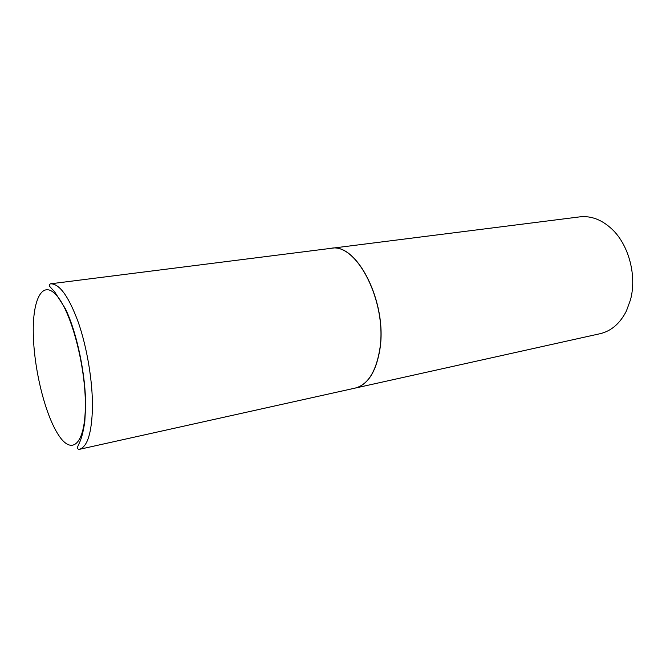 <?xml version="1.0" encoding="UTF-8"?>
<svg xmlns="http://www.w3.org/2000/svg" width="666" height="666" viewBox="0 0 666 666"><rect width="100%" height="100%" fill="white"/><g stroke="black" fill="none" stroke-linecap="round" stroke-linejoin="round"><path stroke-width="1" d="M50.45 283.816L330.761 248.368C356.751 242.033 387.803 303.255 379.67 349.975C375.815 372.119 367.615 384.831 355.061 388.12L79.237 449.375C77.606 449.242 77.139 448.243 77.83 446.37L79.903 441.741C81.768 437.562 83.4 430.902 84.798 421.761L85.614 406.143C85.789 374.825 76.865 332.309 65.351 308.649L54.762 291.974L49.609 286.347C48.993 285.406 49.276 284.557 50.45 283.816C59.424 283.525 68.715 296.37 78.313 322.352C87.063 347.552 92.699 381.46 92.457 407.376C91.8 433.017 87.396 447.019 79.237 449.375M330.819 248.36L330.877 248.351C356.876 242.016 387.92 303.238 379.786 349.95C375.94 372.086 367.74 384.806 355.178 388.095L355.12 388.103M330.877 248.351L579.77 216.875C591.183 215.576 602.014 219.755 612.245 229.404C628.945 245.279 637.004 276.099 630.469 299.858L626.423 310.947C620.046 323.485 611.271 331.069 600.083 333.699L355.178 388.095M85.348 405.835C85.14 444.805 71.703 455.794 58.375 434.79C45.005 414.285 33.983 369.172 33.3 333.932C32.443 298.535 42.832 278.696 57.234 296.204C71.653 313.103 85.756 367.099 85.348 405.835"/></g></svg>
